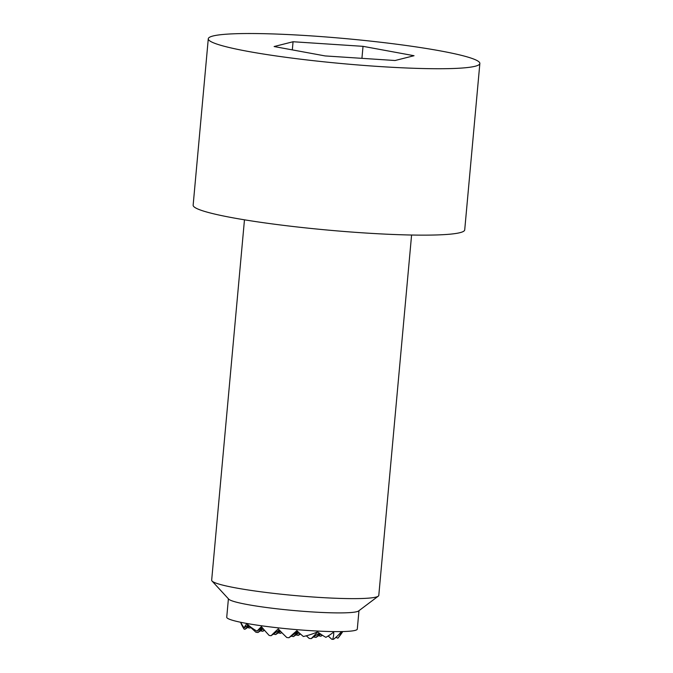 <?xml version="1.0" encoding="UTF-8"?>
<svg xmlns="http://www.w3.org/2000/svg" width="673" height="673" viewBox="0 0 673 673"><rect width="100%" height="100%" fill="white"/><g stroke="black" fill="none" stroke-linecap="round" stroke-linejoin="round"><path stroke-width="1.01" d="M279.278 629.978L271.084 635.716A54.917 6.225 -38.3 0 1 278.243 628.876A54.917 13.401 50.1 0 0 286.807 637.533A47.194 4.358 5.2 0 0 288.936 637.735A48.826 5.535 -38.3 0 1 296.869 630.702A57.499 14.032 50.1 0 0 303.355 636.507A57.062 42.592 -10.4 0 0 317.362 631.947A37.57 23.134 18.4 0 1 317.479 632.174A37.57 4.257 -38.3 0 1 317.74 631.964A57.062 13.923 50.1 0 0 325.909 637.339A57.499 42.912 -10.4 0 0 333.707 632.056A48.826 30.066 18.4 0 1 332.664 639.35A47.194 4.358 5.2 0 0 333.615 639.257A54.917 40.986 -10.4 0 0 341.48 631.585M341.657 631.585A54.917 33.81 18.4 0 1 337.88 638.181A47.194 4.358 5.2 0 0 337.947 638.113A57.685 57.685 0 0 0 342.776 631.56M297.727 631.51L288.936 637.735M299.106 632.771L293.453 636.599L298.072 631.829M300.495 634.025L298.265 635.379L299.998 633.587M306.316 635.792L309.176 638.408L311.195 638.643L317.479 632.174M313.803 637.02L316.007 637.424L319.826 633.486M318.615 635.8L320.819 636.212L322.014 634.984M264.514 630.29L262.781 631.282L264.153 629.869M263.311 628.893L257.969 632.494L262.453 627.875M278.319 632.923L280.523 633.327L281.516 632.309M273.499 634.143L275.711 634.546L279.707 630.433M262.125 627.497L257.052 631.156A57.499 6.52 -38.3 0 1 261.385 626.605A48.826 11.912 50.1 0 0 269.175 635.455A47.194 4.358 5.2 0 0 271.084 635.716M248.068 625.049L244.122 627.892A57.062 6.469 -38.3 0 1 246.772 623.762A37.57 9.17 50.1 0 0 246.957 624.022L255.95 632.267L257.969 632.494M249.447 626.311L245.039 629.23L248.615 625.545M250.827 627.564L249.851 628.01L250.541 627.303M260.577 630.87L262.781 631.282M281.836 632.637L280.523 633.327M280.548 631.316L275.711 634.546M296.061 634.967L298.265 635.379M291.241 636.187L293.453 636.599M328.172 635.977L331.739 639.241L332.664 639.35M335.852 637.381L337.88 638.181M319.263 633.083L311.195 638.643M320.836 634.202L316.007 637.424M322.46 635.278L320.819 636.212M246.957 624.022A37.57 23.134 18.4 0 1 246.991 623.821A57.062 42.592 -10.4 0 0 257.052 631.156M249.851 628.01L248.522 627.859A54.917 33.81 18.4 0 1 248.009 627.337M245.039 629.23L244.114 629.12A48.826 30.066 18.4 0 1 241.43 624.275A48.826 30.066 18.4 0 1 240.614 622.273M240.741 622.298A57.499 42.912 -10.4 0 0 244.122 627.892M208.285 38.773L193.143 205.181A136.35 12.594 5.2 0 0 293.369 226.532A136.35 12.594 5.2 0 0 464.715 229.897L479.857 63.489A136.35 12.594 5.2 0 0 379.631 42.13A136.35 12.594 5.2 0 0 208.285 38.773A136.35 12.594 5.2 0 0 308.512 60.124A136.35 12.594 5.2 0 0 479.857 63.489M244.467 219.819L211.667 580.193A83.906 7.748 5.2 0 0 212.029 581.018A83.906 7.748 5.2 0 0 273.347 593.334A83.906 7.748 5.2 0 0 378.293 596.143A83.906 7.748 5.2 0 0 378.79 595.403L411.59 235.028M212.029 581.018L228.719 599.138A65.55 6.057 5.2 0 0 276.62 608.762A65.55 6.057 5.2 0 0 358.608 610.958L378.293 596.143M228.408 598.802L226.734 617.217A65.55 6.057 5.2 0 0 274.921 627.48A65.55 6.057 5.2 0 0 357.296 629.095L358.97 610.689M293.066 41.743L363.025 46.336L414.038 55.716L395.085 60.511L325.118 55.926L274.113 46.538L293.066 41.743L292.318 49.895M363.025 46.336L361.931 58.341M240.564 622.256A57.685 57.685 0 0 0 241.43 624.275"/></g></svg>
